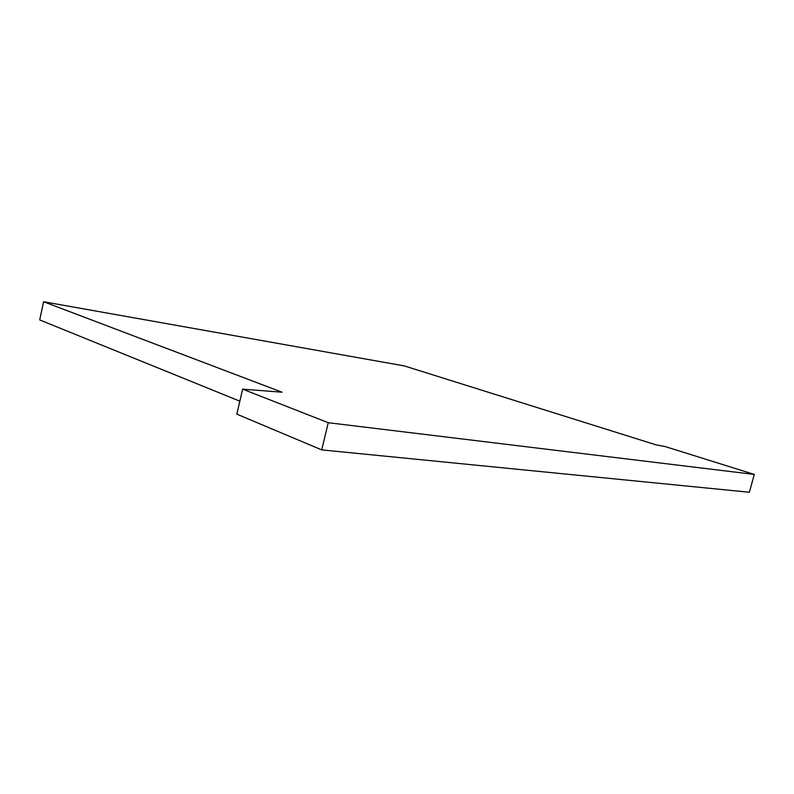 <?xml version="1.0" encoding="UTF-8"?>
<svg xmlns="http://www.w3.org/2000/svg" width="794" height="794" viewBox="0 0 794 794"><rect width="100%" height="100%" fill="white"/><g stroke="black" fill="none" stroke-linecap="round" stroke-linejoin="round"><path stroke-width="1.19" d="M43.601 301.75L282.059 392.206L242.636 389.149L236.83 414.14L321.729 449.89L749.377 492.25L754.3 474.435L665.213 446.575L655.923 444.809L404.305 365.915L43.601 301.75L39.7 319.922L239.848 401.168M321.729 449.89L328.25 422.706L754.3 474.435M242.636 389.149L328.25 422.706"/></g></svg>
